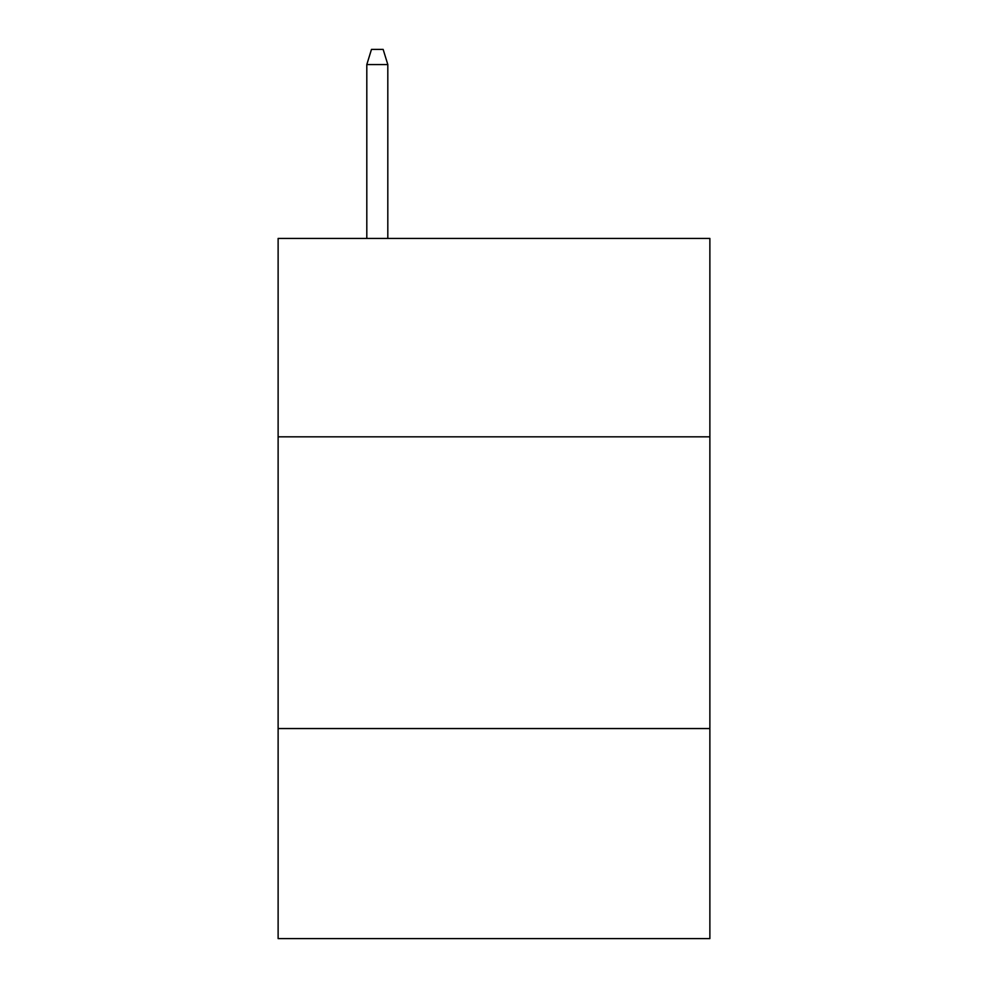 <?xml version="1.0" encoding="UTF-8"?>
<svg xmlns="http://www.w3.org/2000/svg" width="988" height="988" viewBox="0 0 988 988"><rect width="100%" height="100%" fill="white"/><g stroke="black" fill="none" stroke-linecap="round" stroke-linejoin="round"><path stroke-width="1.48" d="M709.878 436.82L709.878 238.441L278.122 238.441L278.122 436.82L709.878 436.82L709.878 938.6L278.122 938.6L278.122 436.82M709.878 728.551L278.122 728.551M387.815 238.441L387.815 64.566L366.807 64.566L366.807 238.441M366.807 64.566L371.476 49.4L383.146 49.4L387.815 64.566"/></g></svg>

